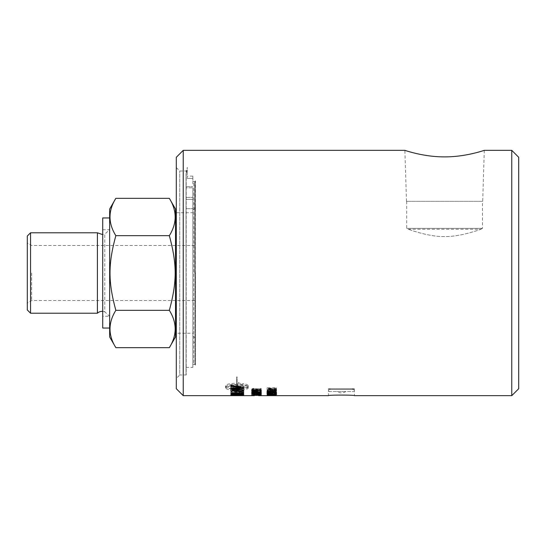 <?xml version="1.0" encoding="UTF-8"?>
<svg xmlns="http://www.w3.org/2000/svg" width="546" height="546" viewBox="0 0 546 546"><rect width="100%" height="100%" fill="white"/><g stroke="black" fill="none" stroke-linecap="round" stroke-linejoin="round"><path stroke-width="0.41" stroke-dasharray="2.73 2.05" d="M187.278 172.222L187.278 178.378L187.278 169.622L187.278 172.222L186.548 172.222L186.186 173.171L187.278 169.622L187.278 167.363L186.548 172.222L187.278 172.222M187.278 178.378L187.278 176.112L187.278 178.378L192.861 178.378L192.861 176.112L192.861 178.378L187.278 178.378M192.861 183.954L192.861 178.378L192.861 183.954M186.036 173.744L186.036 374.42L186.036 173.744M480.562 229.381L481.012 229.224L480.562 229.381C475.798 231.054 458.933 236.827 444.587 236.548C429.368 236.984 409.78 229.77 408.162 229.224C409.78 229.77 429.368 236.984 444.587 236.548C458.933 236.827 475.798 231.054 480.562 229.381C475.798 231.054 458.933 236.827 444.587 236.548C429.368 236.984 409.78 229.77 408.162 229.224C409.78 229.77 429.368 236.984 444.587 236.548C458.933 236.827 475.798 231.054 480.562 229.381M194.649 273L194.649 182.2L194.649 273M406.715 201.303L406.715 228.358L408.162 229.224L481.012 229.224L482.459 228.358L406.715 228.358L482.459 228.358L482.459 201.303L406.715 201.303L482.459 201.303M102.716 229.736L109.65 229.736L104.764 234.132L104.764 311.868L109.65 316.264L109.65 229.736L109.65 316.264L102.716 316.264L102.716 229.736L102.716 316.264M102.716 328.044L102.716 217.956M109.65 328.044L109.65 217.956L109.65 328.044M274.597 388.336L276.372 388.336L276.372 388.786L274.597 388.786L274.597 388.336L274.597 389.571L274.597 388.786M276.372 388.336L276.372 388.786M268.734 392.997L268.182 392.451L275.307 392.451L274.693 393.011L268.734 392.997L268.734 394.28L268.182 393.727L275.307 393.727L274.693 394.301L268.734 394.28M274.693 393.011L274.693 394.301M268.182 392.608L268.182 393.891M268.182 392.451L268.182 393.727M275.307 392.451L275.307 393.727M275.307 392.608L275.307 393.891M267.847 393.113L271.751 393.366L275.628 393.113L276.372 392.601L276.372 392.233L267.11 392.233L267.847 393.113L267.847 394.403L275.628 394.396L276.372 393.509L267.11 393.509L267.847 394.403M267.11 392.601L267.11 393.884M267.11 392.233L267.11 393.509M276.372 392.233L276.372 393.509M276.372 392.601L276.372 393.884M275.628 393.113L275.628 394.396M253.221 389.1L252.696 389.428L254.832 389.885L256.763 389.394L256.251 388.916L253.221 389.1L253.221 389.933M256.251 388.916L256.251 389.776M252.696 389.428L252.696 390.035M256.763 389.394L256.763 389.789M257.241 390.206L252.559 389.987L251.686 389.428L252.518 388.841L259.835 388.841L261.309 389.728L260.237 389.68C260.196 389.223 259.166 388.97 257.146 388.923L257.794 389.469L257.146 389.987M257.794 389.469L257.794 390.718M257.146 388.923L257.146 389.796M260.237 389.68L260.237 390.185M261.179 390.008L261.179 390.656M261.309 389.728L261.309 390.977M251.686 389.428L251.686 390.677M253.037 390.963L252.75 391.223L253.562 391.721L252.245 391.721L251.679 391.202L252.204 390.745L253.91 390.547L256.074 390.956L258.381 390.499L261.322 391.229L260.756 391.769L259.439 391.769L260.251 391.25L259.732 390.929L255.596 391.373L254.04 390.847L253.037 390.963L253.037 391.844M259.439 391.769L259.439 393.024L259.439 391.769M252.75 391.223L252.75 391.885M255.596 391.284L255.596 392.014M255.596 391.373L255.596 392.642M256.62 391.373L256.62 392.642M256.62 391.257L256.62 391.932M259.732 390.929L259.732 391.837M260.251 391.25L260.251 391.919M261.322 391.229L261.322 392.499M256.675 390.663L256.675 391.919M256.074 390.956L256.074 392.219M255.985 390.956L255.985 392.219M252.204 390.745L252.204 392.008M251.679 391.202L251.679 392.465M253.044 391.509L253.044 392.779M252.716 393.973L260.299 393.973L252.716 393.973L252.716 395.086M260.299 393.973L260.299 395.079M251.686 393.973L261.322 393.973L251.686 393.973L251.686 395.27M261.322 393.973L261.322 395.27M252.716 394.287L260.299 394.287L252.716 394.287L252.716 395.584L260.299 395.584L252.716 395.584M260.299 394.287L260.299 395.584M251.686 394.287L261.322 394.287L251.686 394.287L251.686 395.584L261.322 395.584L251.686 395.584M261.322 394.287L261.322 395.584M251.686 392.287C251.679 392.635 253.289 392.806 256.504 392.792C259.766 392.799 261.377 392.635 261.322 392.287C261.343 391.905 259.739 391.714 256.511 391.714C253.228 391.721 251.624 391.912 251.686 392.287L251.686 393.564C251.679 393.919 253.289 394.089 256.504 394.075L257.644 394.082L256.518 393.803L256.518 395.379L257.644 395.379L256.518 395.379M257.644 394.082L257.644 395.379M256.518 393.803L256.518 395.099M257.644 393.803L257.644 395.099M255.951 393.577L261.322 393.325L251.877 393.045L251.877 393.68L255.426 393.209L255.951 393.577L255.951 394.874L260.415 394.888L261.322 394.608L260.797 394.273L258.183 394.833L256.845 394.772L256.647 394.328L251.877 394.328L251.877 394.97L252.962 394.97L252.962 394.499L255.951 394.874M259.486 392.983L259.486 394.287L259.486 392.983M255.378 393.318L255.378 394.608M255.426 393.209L255.426 394.499M252.962 393.209L252.962 394.499M252.962 393.68L252.962 394.97M251.877 393.68L251.877 394.97M251.877 393.045L251.877 394.328M256.647 393.045L256.647 394.328M256.422 393.297L256.422 394.581M256.845 393.482L256.845 394.772M259.691 393.489L259.691 394.778M260.251 393.325L260.251 394.615M259.985 393.14L259.985 394.43M260.797 392.983L260.797 394.273M261.322 393.325L261.322 394.608M233.101 393.7L232.337 393.168L242.151 392.663L241.305 393.4L233.101 393.7L233.101 394.99L232.337 394.458L242.151 393.946L241.305 394.69L233.101 394.99M232.316 394.601L232.316 393.311A1189.222 1117.99 69.6 0 0 236.043 393.468L235.619 392.929L232.644 392.758L232.337 394.628M232.337 393.168L232.337 394.458M242.151 392.663L242.151 393.946M242.151 392.867L242.151 394.151M231.879 393.843L242.595 393.461L243.618 392.786L243.618 392.281L230.869 392.997L231.879 393.843L231.879 395.14L242.595 394.751L243.618 393.564L230.869 394.28L231.879 395.14M230.869 393.393L230.869 394.683M230.869 392.997L230.869 394.28M243.618 392.281L243.618 393.564M243.618 392.786L243.618 394.069M242.595 393.461L242.595 394.751M237.06 390.451L238.493 390.288L236.889 392.192L235.278 390.649L236.711 390.486L236.711 388.943C229.927 388.848 226.215 388.165 225.566 386.882L225.566 385.715C226.215 384.234 229.927 383.388 236.711 383.176L236.711 376.924L237.06 376.849L237.06 383.176A19.874 8.326 180 0 1 238.008 383.19L238.008 384.37A19.67 8.238 0 0 0 237.06 384.357L237.06 377.962L236.711 378.044L236.711 384.357C229.927 384.568 226.215 385.421 225.566 386.923L225.566 388.104C226.215 389.4 229.927 390.09 236.711 390.185L236.711 391.748L235.278 391.905L236.889 393.468L238.493 391.543L237.06 391.707L237.06 388.943L237.06 391.707M238.008 383.19L238.008 384.37M238.008 382.534L242.062 384.138L242.062 385.326L238.008 383.708M242.062 384.138L238.008 385.121L238.008 386.322L242.062 385.326M238.008 385.121L238.008 386.322M238.008 384.52A19.874 7.842 0 0 0 237.06 384.507L237.06 385.701A19.67 7.753 180 0 1 238.008 385.715M236.711 384.507C231.245 384.616 227.655 385.217 225.942 386.309L225.942 387.523C227.655 386.418 231.245 385.81 236.711 385.701L236.711 389.168L236.711 385.701M236.711 389.168C231.238 389.107 227.648 388.561 225.942 387.523M225.942 386.309C227.648 387.339 231.238 387.878 236.711 387.933M225.566 386.882L225.566 388.104M236.711 388.943L236.711 390.185M225.566 385.715L225.566 386.923M236.711 383.176L236.711 384.357M237.06 383.176L237.06 384.357M237.06 384.507L237.06 387.933C242.533 387.878 246.123 387.339 247.836 386.309L247.836 387.523C246.123 388.561 242.533 389.107 237.06 389.168L237.06 385.701M237.06 387.933L237.06 389.168M237.06 390.185C243.844 390.09 247.563 389.4 248.212 388.104L248.212 386.923C248.082 386.022 246.273 385.299 242.793 384.753L242.793 386.077L247.836 387.523M247.836 386.309L242.793 384.875L242.793 383.565C246.273 384.111 248.082 384.828 248.212 385.715L248.212 388.104M248.212 386.882C247.563 388.165 243.844 388.854 237.06 388.943M238.493 390.288L238.493 391.543M236.889 392.192L236.889 393.468M235.278 390.649L235.278 391.905M236.711 390.486L236.711 391.748M242.793 384.875L242.793 386.077M242.793 383.565L242.793 384.753M248.212 385.715L248.212 386.923M236.711 376.924L236.711 378.044M237.06 376.849L237.06 377.962M243.618 394.321L243.618 393.884L232.378 394.239A1192.259 1128.664 98.1 0 0 235.872 394.185L237.38 394.157A1203.739 1139.154 100.7 0 0 242.11 394.055L243.618 394.321L243.618 395.625L243.618 395.181L230.869 395.645L230.869 394.348L232.378 394.355L232.378 395.543A1182.213 1117.921 98 0 0 235.872 395.481L237.38 395.454A1193.57 1128.302 100.6 0 0 242.11 395.352L243.618 395.625M242.11 392.513L230.869 391.803L230.869 391.448L242.11 392.212L242.11 391.025L243.618 391.148L243.618 395.181M242.11 394.335L242.11 395.632M242.11 394.055L242.11 395.352M237.38 394.157L237.38 395.454M237.38 394.348L237.38 395.652M235.872 394.355L235.872 395.652M235.872 394.185L235.872 395.481M232.378 394.239L232.378 395.543M230.869 394.185L230.869 395.481M242.711 394.144L238.868 394.096A1195.071 1129.449 -102.8 0 1 230.869 393.891L230.869 393.727A1200.347 1133.4 74.9 0 0 238.827 393.973L242.711 394.144L242.711 395.44L242.711 394.355M230.869 394.26A1200.347 1137.577 85.1 0 0 238.827 394.335A1200.347 1137.925 -92.6 0 1 230.869 394.314L230.869 393.011L231.381 392.506L239.701 392.656L243.618 393.543L243.618 393.905L230.869 393.461L230.869 393.011M243.891 394.308L243.891 395.611M230.869 393.727L230.869 395.024M230.869 393.891L230.869 395.181M242.444 394.294L242.444 395.42M233.975 392.731L233.975 393.714M232.644 392.758L232.644 393.659M232.316 393.093L232.316 393.666M236.043 393.468L236.043 394.765M236.043 393.229L236.043 394.021M237.79 392.997L237.462 393.529A1194.307 1125.122 71.9 0 0 242.171 393.7L241.639 393.168L237.79 392.997L237.79 393.919M241.639 393.168L241.639 394.13M237.462 393.291L237.462 393.946M237.462 393.529L237.462 394.819M242.171 393.7L242.171 394.997M242.171 393.55L242.171 394.219M236.527 392.867L236.527 394.151M236.466 392.867L236.466 394.151M233.743 392.417L233.743 393.693M230.869 393.461L230.869 394.751M243.618 393.905L243.618 395.202M243.618 393.543L243.618 394.833M242.588 393.018L242.588 394.301M243.618 391.148L243.618 392.41M242.11 391.025L242.11 392.294M242.11 392.212L242.11 393.489M230.869 391.448L230.869 391.803M230.869 388.465L230.869 389.701L230.869 388.465L232.166 388.595L232.166 389.073L242.322 390.021L242.322 389.591L243.618 389.707L243.618 390.956L243.195 390.922M242.322 389.591L242.322 390.84L242.322 390.458L232.166 389.551L232.166 391.243M243.618 389.707L243.618 392.219M242.322 390.021L242.322 390.458M232.166 389.073L232.166 389.551M232.166 388.595L232.166 389.83M230.869 389.871L230.869 391.127M242.322 390.847L242.322 392.11M230.869 384.568L243.618 386.179L243.618 386.848A4266.724 3956.609 153.2 0 1 232.623 387.483L243.618 388.656L243.618 389.121L230.869 387.81L230.869 387.012A4467.822 4129.528 -25.6 0 0 240.963 386.425L230.869 385.176L230.869 384.568L230.869 385.763M243.618 386.179L243.618 387.394M230.869 385.176L230.869 386.377M240.963 386.425L240.963 387.066M230.869 387.012L230.869 388.233M230.869 387.81L230.869 389.039M243.618 389.121L243.618 388.656M232.623 387.483L232.623 388.131M243.618 386.848L243.618 388.07M260.183 389.687L261.131 389.687L261.131 388.383L260.183 388.383L260.183 388.888L253.979 388.888L253.979 388.383L253.132 388.383L251.843 388.957L260.183 389.23L260.183 390.936L261.131 390.936L261.131 389.619L260.183 389.619L260.183 390.131L253.979 390.131L253.979 389.619L253.132 389.619L251.843 390.199L260.183 390.479L260.183 390.936M261.131 389.687L261.131 390.936M260.183 389.23L260.183 390.479M251.843 389.23L251.843 390.479M251.843 388.957L251.843 390.199M253.132 388.383L253.132 389.619M253.979 388.383L253.979 389.619M253.979 388.888L253.979 390.131M260.183 388.888L260.183 390.131M260.183 388.383L260.183 389.619M261.131 388.383L261.131 389.619M260.06 391.489L261.131 391.489L261.131 390.137L254.286 391.127L252.75 390.752L253.556 390.192L252.232 390.192L251.679 390.779L254.224 391.407L260.06 390.431L260.06 392.758L261.131 392.758L261.131 391.393L254.286 392.39L252.75 392.014L253.556 391.462L252.232 391.448L251.679 392.035L254.224 392.676L260.06 391.694L260.06 392.758M261.131 391.489L261.131 392.758M260.06 390.431L260.06 391.694M257.657 391.018L257.657 392.287M256.074 391.298L256.074 392.567M251.679 390.779L251.679 392.035M252.232 390.192L252.232 391.448M253.044 390.431L253.044 391.694M252.75 390.752L252.75 392.014M259.814 390.137L259.814 391.393M261.131 390.137L261.131 391.393M252.716 392.287L260.299 392.287L252.716 392.287L252.716 393.564L259.302 393.304L260.299 393.564L259.323 393.809L252.716 393.564M260.299 392.287L260.299 393.564M261.322 392.287L261.322 393.564C261.343 393.181 259.739 392.99 256.511 392.983C253.228 392.99 251.624 393.181 251.686 393.564M256.504 392.792L256.504 394.075C259.766 394.089 261.377 393.919 261.322 393.564M252.716 394.321L260.299 394.321L252.716 394.321L252.716 395.625M260.299 394.321L260.299 395.625M251.686 394.321L261.322 394.321L251.686 394.321L251.686 395.625M261.322 394.321L261.322 395.625M256.518 393.154L257.644 393.154L257.644 393.591L256.518 393.591L256.518 393.154L256.518 394.444L256.518 393.591M257.644 393.154L257.644 393.591M252.716 392.533L260.299 392.533L253.672 392.294L252.716 392.533L252.716 393.427M260.299 392.533L260.299 393.42M251.686 392.533C251.679 392.171 253.289 391.994 256.504 391.987C259.766 391.994 261.377 392.178 261.322 392.533L256.511 393.004L251.686 392.533L251.686 393.809M261.322 392.533L261.322 393.809M267.11 390.117L276.372 390.117L268.393 389.796A746.355 655.473 122.5 0 0 273.819 389.127L273.819 388.909A758.169 661.615 55 0 1 268.393 388.186L276.372 388.186L276.372 387.824L267.11 387.824L267.11 388.349A738.131 643.284 -124.2 0 0 272.27 389.039A780.22 687.455 -56.5 0 1 267.11 389.667L267.11 391.373L276.372 391.045L268.393 391.045A741.031 649.658 122.2 0 0 273.819 390.37L273.819 390.151A752.716 655.726 55.3 0 1 268.393 389.414L276.372 389.414L276.372 389.052L267.11 389.052L267.11 389.585A732.896 637.591 -123.9 0 0 272.27 390.281A774.535 681.306 -56.8 0 1 267.11 390.916L267.11 391.373M276.372 390.117L276.372 391.373M267.11 389.667L267.11 390.916M272.27 389.039L272.27 390.281M267.11 388.349L267.11 389.585M267.11 387.824L267.11 389.052M276.372 387.824L276.372 389.052M276.372 388.186L276.372 389.414M268.393 388.186L268.393 389.414M273.819 388.909L273.819 390.151M273.819 389.127L273.819 390.37M268.393 389.796L268.393 391.045M276.372 389.796L276.372 391.045M272.734 391.571A1268.454 1177.026 56.1 0 1 268.373 391.257A1280.561 1185.666 125.4 0 0 272.734 390.936L272.734 392.84A1257.595 1165.744 56.4 0 1 268.373 392.526A1269.573 1174.296 125.1 0 0 272.734 392.199L272.734 392.84M272.734 390.936L272.734 392.199M268.373 391.257L268.373 392.526M276.372 390.649L267.11 391.093L276.372 391.81A1297.651 1208.707 57.2 0 1 273.785 391.639L273.785 390.854A1297.651 1198.825 127 0 0 276.372 390.649L276.372 391.912L267.11 392.356L276.372 393.086A1286.478 1197.098 57.5 0 1 273.785 392.908L273.785 392.117A1286.478 1187.311 126.7 0 0 276.372 391.912M272.734 390.827L267.11 390.363L267.11 389.974L276.372 389.114L276.372 391.605M273.785 390.854L273.785 392.117M273.785 391.639L273.785 392.908M276.372 391.81L276.372 393.086M276.372 392.062L276.372 393.338M267.11 391.427L267.11 392.697M267.11 391.093L267.11 392.356M276.372 395.625L276.372 394.328L267.11 394.348L276.372 394.089L276.372 393.523L267.11 393.523L267.11 394.062L268.209 394.062L268.209 393.659L270.741 393.659L270.741 394.035L275.273 393.659L275.273 394.062L276.372 394.062L276.372 395.359L276.372 394.819L267.11 394.819L267.11 395.359L268.209 395.359L268.209 394.956L270.741 394.956L270.741 395.331L275.273 394.956L275.273 395.359L276.372 395.359L276.372 394.089L267.11 394.301L276.372 394.301L276.372 395.604L268.059 395.632L275.423 395.652L275.423 394.328L275.423 395.604M276.372 393.523L276.372 394.819M275.273 394.062L275.273 395.359M275.273 393.659L275.273 394.956M271.84 393.659L271.84 394.956M271.84 394.035L271.84 395.331M270.741 394.035L270.741 395.331M270.741 393.659L270.741 394.956M268.209 393.659L268.209 394.956M268.209 394.062L268.209 395.359M267.11 393.523L267.11 394.819M268.059 395.604L268.059 394.301L268.059 395.652L267.11 395.652L267.11 394.301L267.11 395.611M267.11 394.157L267.11 395.386M274.44 394.157L274.44 395.386M268.386 394.328L268.386 395.591M276.372 394.171L276.372 395.386M275.71 392.792L276.563 393.161L275.71 393.475L267.11 393.577L275.512 393.161L267.11 392.649L275.71 392.792L275.71 393.475M276.563 393.161L276.563 394.451M275.512 393.161L275.512 394.048M275.696 391.352L276.535 391.857L275.812 392.431L274.269 392.431L275.471 391.878L273.921 391.448L269.594 392.417L266.946 391.83L267.547 391.25L269.021 391.25L268.011 391.816L269.471 392.185L273.73 391.168L275.696 391.352L275.696 392.622M276.535 391.857L276.535 393.134M268.011 391.816L268.011 392.513M267.547 391.25L267.547 392.513M266.946 391.83L266.946 393.106M271.266 392.308L271.266 392.936M272.085 392.021L272.085 392.574M275.471 391.878L275.471 392.574M272.734 389.803A1268.454 1162.878 129.2 0 1 268.373 390.178A1280.561 1178.261 51.8 0 0 272.734 390.54L272.734 390.711M272.734 390.54L272.734 391.796M268.373 390.178L268.373 391.113M276.372 389.114L276.372 389.482A1297.651 1187.031 130.8 0 1 273.785 389.707L273.785 390.622A1297.651 1198.49 52.9 0 0 276.372 390.82L273.785 390.909M273.785 390.622L273.785 391.878M273.785 389.707L273.785 390.608M276.372 389.482L276.372 390.724M267.11 389.974L267.11 390.363M511.766 395.652L511.766 150.348M183.238 150.348L183.238 395.652M102.716 311.377A6.934 6.934 0 0 1 104.764 311.868L104.764 234.132L102.716 234.623M97.413 313.213L97.413 232.787M30.549 232.787L30.549 313.213M27.3 309.957L27.3 236.043M27.3 273L27.3 303.023L27.3 273M195.461 273L195.461 206.688L195.461 273M195.461 208.511L195.461 337.489L195.461 208.511A4.73 4.73 0 0 1 192.861 209.289L192.861 364.448L192.861 209.289M337.094 391.516L345.782 391.516L337.094 391.516A7.501 7.501 0 0 0 345.782 391.516M328.972 391.516L353.897 391.516L328.972 391.516L328.972 389.482L353.897 389.482L328.972 389.482L330.862 388.718L352.013 388.718L330.862 388.718M352.013 388.718L353.897 389.482L353.897 391.516M186.186 173.171L186.186 374.979L186.186 173.171M192.861 188.056L192.861 197.399L192.861 188.056M192.861 187.858L192.861 208.688L192.861 187.858L186.036 187.858L186.036 367.342L186.036 187.858L192.861 187.858M186.036 192.028L186.036 186.65L186.036 192.028M186.036 199.386L192.861 199.386L192.861 367.342L192.861 199.386L186.036 199.386M186.302 173.171L186.302 171.021L186.302 173.171M482.698 201.303L406.477 201.303L482.698 201.303L484.288 150.348M354.436 388.718L328.433 388.718L354.436 388.718L354.436 395.652M328.433 388.718L328.433 395.652M186.036 374.42L186.186 374.979L179.77 374.979L179.77 171.021L179.77 374.979L176.303 378.446L176.303 167.554L176.303 378.446M176.303 167.554L179.77 171.021L186.302 171.021L187.278 167.363M176.303 388.718L176.303 157.282M518.7 157.282L518.7 388.718M194.977 273L194.977 364.448L194.977 273M192.861 364.448L194.977 364.448A0.812 0.812 0 0 1 194.649 363.8L193.837 363.8L193.837 182.2L193.837 363.8M194.649 337.162A3.249 3.249 0 0 1 195.461 339.312M192.861 333.244L192.861 212.756L192.861 333.244L176.303 333.244M31.634 273L31.634 300.518L31.634 273M109.65 209.07L109.65 336.93M115.848 347.666C108.067 335.224 108.067 322.782 115.848 310.333C108.067 281.784 108.067 264.216 115.848 235.667C108.067 223.218 108.067 210.776 115.848 198.335M115.848 310.333L169.328 310.333C177.109 322.782 177.109 335.224 169.328 347.666M115.848 235.667L169.328 235.667C177.109 264.216 177.109 281.784 169.328 310.333M169.328 198.335C177.109 210.776 177.109 223.218 169.328 235.667M175.525 209.07L175.525 336.93M175.525 333.244L175.525 212.756L175.525 333.244M176.303 212.756L192.861 212.756M195.461 180.842L195.461 365.158L195.461 180.842A1.181 1.181 0 0 0 195.236 181.422L195.461 364.612L195.461 181.388M195.461 364.612A0.812 0.812 0 0 1 195.236 364.578L195.461 365.158M271.731 393.195L271.731 394.485M271.751 393.366L271.751 394.656M255.671 388.909L255.671 389.776M254.832 389.885L254.832 391.141M256.443 389.714L256.443 390.97M254.88 390.213L254.88 391.141M259.835 388.841L259.835 390.083M255.944 388.54L255.944 389.776M252.518 388.841L252.518 390.083M254.04 390.847L254.04 391.81M256.954 390.936L256.954 391.864M258.292 390.806L258.292 391.762M260.469 390.704L260.469 391.967M258.381 390.499L258.381 391.762M253.91 390.547L253.91 391.81M259.323 393.857L259.323 395.038M253.672 393.857L253.672 395.038M253.685 394.075L253.685 395.372M256.511 392.813L256.511 394.171M259.302 394.075L259.302 395.372M256.504 393.707L256.504 394.997M259.323 394.321L259.323 395.625M253.672 394.321L253.672 395.625M256.511 394.219L256.511 395.516L256.504 394.219M259.302 394.232L259.302 395.529L259.323 394.287M256.504 394.348L256.511 395.652M256.511 394.151L256.511 395.447M258.19 393.68L258.19 394.976M258.183 393.543L258.183 394.833M260.415 393.591L260.415 394.888M237.23 393.748L237.23 395.045M241.305 393.4L241.305 394.69M237.251 393.912L237.251 395.208M238.827 393.973L238.827 395.27M238.868 394.096L238.868 395.27M241.4 394.178L241.4 395.359M241.4 394.342L241.4 395.638M235.619 392.929L235.619 393.925M239.776 392.943L239.776 393.946M239.701 392.656L239.701 393.939M231.381 392.506L231.381 393.789M254.224 391.407L254.224 392.676M253.126 391.018L253.126 392.287M254.286 391.127L254.286 392.39M257.589 390.697L257.589 391.96M259.323 392.526L259.323 393.809M253.672 392.526L253.672 393.809M253.685 392.028L253.685 393.304M256.511 391.967L256.511 393.243L256.504 391.987M259.302 392.028L259.302 393.304M256.511 391.714L256.511 392.983M253.685 394.348L253.685 395.645M259.302 394.348L259.302 395.645M259.323 392.287L259.323 393.332M253.672 392.294L253.672 393.338M253.685 392.758L253.685 394.041M259.302 392.758L259.302 394.041M256.511 393.004L256.511 394.096M272.891 392.649L272.891 393.932M272.918 392.847L272.918 393.932M274.754 392.908L274.754 393.98M274.754 393.386L274.754 394.676M273.73 391.168L273.73 392.438M271.396 391.571L271.396 392.84M270.912 391.953L270.912 393.229M269.471 392.185L269.471 393.461M269.594 392.417L269.594 393.461M272.509 391.694L272.509 392.499M273.921 391.448L273.921 392.438M192.861 176.112L187.278 176.112M254.347 394.355L258.633 394.355M186.036 197.399L192.861 197.399L186.036 197.399M186.036 186.65L192.861 186.65L186.036 186.65M186.036 208.688L192.861 208.688L186.036 208.688M186.036 367.342L192.861 367.342M406.477 201.303L404.886 150.348M192.861 181.552L194.977 181.552L194.649 182.2L193.837 182.2M194.649 208.838L195.461 206.688M193.837 342.56L194.649 342.56M193.837 203.44L194.649 203.44M195.461 337.489L192.861 336.711M194.649 245.482L31.634 245.482L27.3 242.977M194.649 300.518L31.634 300.518L27.3 303.023"/><path stroke-width="0.82" d="M109.65 217.956L102.716 217.956L102.716 328.044L109.65 328.044M274.597 389.571L276.372 389.571L276.372 390.028L274.597 390.028L274.597 389.571L274.597 390.028M276.372 389.571L276.372 390.028M256.251 390.158L252.696 390.677L256.443 390.97L256.763 390.643L256.251 389.776M253.221 389.933L253.221 390.342M252.696 390.035L252.696 390.677M256.763 389.789L256.763 390.643M257.146 389.987L256.763 390.076M257.241 391.209L252.559 391.243L251.686 390.677L252.518 390.083L259.835 390.083L261.309 390.977L260.237 390.936C260.196 390.472 259.166 390.213 257.146 390.165L257.794 390.718L257.241 391.209L257.241 390.206M257.146 389.796L257.146 390.165M260.237 390.185L260.237 390.936M261.179 390.656L261.179 391.264M252.559 390.069L252.559 391.243M252.75 391.885L252.75 392.485L253.562 392.977L252.245 392.99L251.679 392.465L252.204 392.008L253.91 391.81L256.074 392.219L258.381 391.762L261.322 392.499L260.756 393.045L259.439 393.045L260.251 392.513L258.292 392.069L256.62 392.642L254.04 392.11L252.75 392.485M255.596 392.014L255.596 392.547M256.62 391.932L256.62 392.526M259.732 391.837L259.732 392.192M260.251 391.919L260.251 392.513M260.756 392.042L260.756 393.045M252.245 391.994L252.245 392.99M260.299 395.27L252.716 395.27L260.299 395.079M251.686 395.27L261.322 395.27L251.686 395.27M183.238 395.652L183.238 150.348L176.303 157.282L176.303 388.718L183.238 395.652L254.347 395.652M242.711 395.44L238.868 395.393A1184.984 1118.699 -102.7 0 1 230.869 395.181L230.869 395.024A1190.212 1122.61 75.1 0 0 238.827 395.27L242.711 395.652M230.869 395.557A1190.212 1126.739 85.1 0 0 238.827 395.638A1190.212 1127.087 -92.6 0 1 230.869 395.611L230.869 395.611M233.975 393.714L232.316 394.601A1179.203 1107.356 69.8 0 0 236.043 394.765L235.619 394.212L233.975 394.014M232.644 393.659L232.644 394.041M232.316 393.666L232.316 394.383M236.043 394.021L236.043 394.512M241.639 394.451L237.79 394.28L237.462 394.819A1184.233 1114.413 72 0 0 242.171 394.997L241.639 394.13M237.79 393.919L237.79 394.28M237.462 393.946L237.462 394.581M242.171 394.219L242.171 394.847M236.527 394.151L242.588 394.301L243.618 395.202L230.869 394.751L231.381 393.789L236.527 394.151M243.618 392.601L242.11 392.513M242.11 392.294L243.618 392.41L243.618 393.884L230.869 393.072L230.869 392.717L242.11 393.489L242.11 392.294M230.869 392.717L230.869 393.072M232.166 389.987L242.322 391.277L242.322 390.84L243.618 390.963L243.618 392.219L242.322 392.11L242.322 391.714L232.166 390.8L232.166 391.243L230.869 391.127L230.869 389.701M243.195 390.922L242.322 390.847M232.166 390.315L232.166 390.8M242.322 391.277L242.322 391.714M230.869 385.763L243.618 387.394L243.618 388.07A4224.081 3915.864 153 0 1 232.623 388.711L243.618 389.899L243.618 390.37L230.869 389.039L230.869 388.233A4423.05 4086.947 -25.8 0 0 240.963 387.64L230.869 386.377L230.869 385.763M240.963 387.066L240.963 387.64M243.618 389.899L243.618 390.37M232.623 388.131L232.623 388.711M256.518 394.444L257.644 394.444L257.644 394.881L256.518 394.881L256.518 394.444L256.518 394.881M257.644 394.444L257.644 394.881M260.299 393.809L252.716 393.809L259.302 394.041L260.299 393.42M252.716 393.427L252.716 393.809M251.686 393.809C251.679 393.448 253.289 393.27 256.504 393.263C259.766 393.27 261.377 393.454 261.322 393.809L256.511 394.287L251.686 393.809M275.423 395.652L268.059 395.652M267.11 395.386L276.372 395.625M274.44 395.386L267.11 395.454M267.11 395.611L274.44 395.454M275.71 394.075L276.563 394.451L275.71 394.765L267.11 394.874L275.512 394.451L267.11 393.932L275.71 394.075L275.71 394.765M275.512 394.048L275.512 394.451M275.696 392.622L276.535 393.134L275.812 393.707L274.269 393.707L275.471 393.154L273.921 392.717L269.594 393.7L266.946 393.106L267.547 392.513L269.021 392.513L268.011 393.086L269.471 393.461L273.73 392.438L275.696 392.622M268.011 392.513L268.011 393.086M271.266 392.936L271.266 393.591M272.085 392.574L272.085 393.297M275.471 392.574L275.471 393.154M275.812 392.656L275.812 393.707M272.734 390.711L272.734 391.052A1257.595 1151.739 128.9 0 1 268.373 391.434A1269.573 1166.959 52.1 0 0 272.734 391.796L272.734 391.052M273.785 390.909L272.734 390.827M276.372 392.083L267.11 391.618L267.11 391.229L276.372 390.356L276.372 390.724A1286.478 1175.627 130.5 0 1 273.785 390.963L273.785 391.878A1286.478 1186.977 53.2 0 0 276.372 392.083L276.372 392.376M273.785 390.608L273.785 390.963M267.11 391.229L267.11 391.618M484.288 150.348C484.718 150.143 465.847 157.002 444.587 156.879C423.327 157.002 404.45 150.143 404.886 150.348C404.45 150.143 423.327 157.002 444.587 156.879C465.847 157.002 484.718 150.143 484.288 150.348L511.766 150.348L511.766 395.652L354.436 395.652C355.234 394.901 327.634 394.901 328.433 395.652C327.634 394.901 355.234 394.901 354.436 395.652M102.716 311.377A6.934 6.934 0 0 0 97.413 313.213L30.549 313.213L30.549 232.787L97.413 232.787L97.413 313.213M30.549 313.213L27.3 309.957L27.3 236.043L30.549 232.787M511.766 395.652L518.7 388.718L518.7 157.282L511.766 150.348M115.848 347.666L109.65 336.93L109.65 209.07L115.848 198.335C108.067 210.776 108.067 223.218 115.848 235.667C108.067 264.216 108.067 281.784 115.848 310.333C108.067 322.782 108.067 335.224 115.848 347.666L169.328 347.666C177.109 335.224 177.109 322.782 169.328 310.333C177.109 281.784 177.109 264.216 169.328 235.667C177.109 223.218 177.109 210.776 169.328 198.335L175.525 209.07L175.525 336.93L169.328 347.666M115.848 310.333L169.328 310.333M175.525 212.756L176.303 212.756M115.848 198.335L169.328 198.335M115.848 235.667L169.328 235.667M255.671 389.776L255.671 390.151M253.037 391.844L253.037 392.226M256.954 391.864L256.954 392.205M272.509 392.499L272.509 392.963M258.633 395.652L328.433 395.652M183.238 150.348L404.886 150.348M102.716 234.623L97.413 232.787M176.303 333.244L175.525 333.244"/></g></svg>
